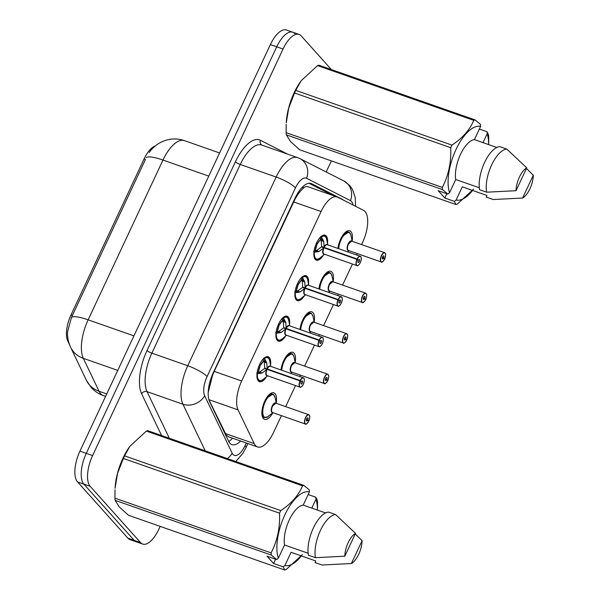 <?xml version="1.0" encoding="UTF-8"?>
<svg xmlns="http://www.w3.org/2000/svg" width="600" height="600" viewBox="0 0 600 600"><rect width="100%" height="100%" fill="white"/><g stroke="black" fill="none" stroke-linecap="round" stroke-linejoin="round"><path stroke-width="0.9" d="M323.423 255.15A13.207 5.662 -70.7 0 1 316.365 260.138A13.207 5.662 -70.7 0 1 315.255 259.373A13.207 5.662 -70.7 0 1 315.93 244.365A13.207 5.662 -70.7 0 1 325.103 235.208A13.207 5.662 -70.7 0 1 326.212 235.972A13.207 5.662 -70.7 0 1 327.502 243.51M304.447 295.657A13.207 5.662 -70.7 0 1 297.39 300.645A13.207 5.662 -70.7 0 1 296.272 299.88A13.207 5.662 -70.7 0 1 296.947 284.88A13.207 5.662 -70.7 0 1 306.127 275.715A13.207 5.662 -70.7 0 1 307.237 276.48A13.207 5.662 -70.7 0 1 308.52 284.025M285.465 336.173A13.207 5.662 -70.7 0 1 278.407 341.16A13.207 5.662 -70.7 0 1 277.298 340.395A13.207 5.662 -70.7 0 1 277.972 325.388A13.207 5.662 -70.7 0 1 287.145 316.23A13.207 5.662 -70.7 0 1 288.263 316.995A13.207 5.662 -70.7 0 1 289.545 324.532M266.49 376.688A13.207 5.662 -70.7 0 1 259.433 381.675A13.207 5.662 -70.7 0 1 258.322 380.903A13.207 5.662 -70.7 0 1 258.998 365.903A13.207 5.662 -70.7 0 1 268.17 356.737A13.207 5.662 -70.7 0 1 269.28 357.502A13.207 5.662 -70.7 0 1 270.57 365.048M337.935 248.452A14.047 6.03 -70.7 0 1 349.77 230.805A14.047 6.03 -70.7 0 1 350.955 231.623A14.047 6.03 -70.7 0 1 352.125 241.065M318.952 288.96A14.047 6.03 -70.7 0 1 330.795 271.32A14.047 6.03 -70.7 0 1 331.98 272.13A14.047 6.03 -70.7 0 1 333.142 281.572M299.978 329.475A14.047 6.03 -70.7 0 1 311.82 311.827A14.047 6.03 -70.7 0 1 313.005 312.645A14.047 6.03 -70.7 0 1 314.168 322.087M281.002 369.983A14.047 6.03 -70.7 0 1 292.845 352.343A14.047 6.03 -70.7 0 1 294.022 353.16A14.047 6.03 -70.7 0 1 295.192 362.595M272.812 412.822A14.047 6.03 -70.7 0 1 264.57 419.377A14.047 6.03 -70.7 0 1 263.385 418.56A14.047 6.03 -70.7 0 1 264.105 402.6A14.047 6.03 -70.7 0 1 273.862 392.857A14.047 6.03 -70.7 0 1 275.048 393.668A14.047 6.03 -70.7 0 1 276.21 403.11M209.01 399.967L226.365 435.322L228.983 436.942L257.528 446.947A24.765 10.62 109.3 0 0 273.593 432.368L281.423 415.643M361.56 244.575L362.64 242.265A24.765 10.62 109.3 0 0 363.525 210.337L337.695 197.197A24.765 10.62 109.3 0 0 337.132 196.958A24.765 10.62 109.3 0 0 321.067 211.538L241.68 381.007A24.765 10.62 109.3 0 0 238.072 409.882L254.228 443.647A24.765 10.62 109.3 0 0 255.442 445.507A24.765 10.62 109.3 0 0 257.528 446.947M155.295 145.928A22.29 9.562 109.3 0 0 144.067 158.97L70.995 314.962A22.29 9.562 109.3 0 0 67.74 340.942L69.472 344.565M308.483 186.96C306.623 186.038 304.733 186.608 302.82 188.663C300.51 190.808 298.035 194.062 295.395 198.405L214.192 371.37L212.618 375.12L208.215 392.347M285.653 406.62L295.515 385.567M299.737 376.553L300.405 375.127M304.627 366.112L314.49 345.053M318.712 336.038L319.38 334.62M323.603 325.597L333.465 304.545M337.695 295.522L338.355 294.105M342.577 285.09L352.447 264.03M356.67 255.015L357.337 253.59M291.788 372.315A14.047 6.03 -70.7 0 1 291.082 373.515M310.763 331.8A14.047 6.03 -70.7 0 1 310.058 333.007M329.745 291.285A14.047 6.03 -70.7 0 1 329.032 292.493M348.72 250.778A14.047 6.03 -70.7 0 1 348.015 251.978M160.178 526.373L158.722 529.477A24.765 10.62 -70.7 0 1 142.665 544.058L136.328 541.838A24.765 10.62 -70.7 0 1 134.243 540.405L83.858 484.11A24.765 10.62 -70.7 0 1 86.265 453.375L276.72 46.8A24.765 10.62 -70.7 0 1 292.778 32.22L286.447 30A24.765 10.62 -70.7 0 0 270.382 44.58L79.927 451.155A24.765 10.62 -70.7 0 0 77.528 481.89L127.905 538.185A24.765 10.62 -70.7 0 0 129.998 539.618L136.328 541.838A24.765 10.62 -70.7 0 1 134.243 540.405L83.858 484.11A24.765 10.62 -70.7 0 1 86.265 453.375L276.72 46.8A24.765 10.62 -70.7 0 1 292.778 32.22A24.765 10.62 -70.7 0 1 294.87 33.652M144.067 158.97L145.462 159.458L71.453 317.438L67.642 331.553C67.177 336.397 68.183 341.67 70.65 347.377A28.898 23.97 154.4 0 0 83.317 358.327L99.075 391.26A33.023 14.168 109.3 0 0 100.688 393.735A33.023 14.168 109.3 0 0 103.47 395.647L105.585 396.39M343.185 199.995A24.765 10.62 109.3 0 0 342.045 199.192L311.7 183.75A24.765 10.62 109.3 0 0 311.138 183.51A24.765 10.62 109.3 0 0 295.08 198.09L213.263 372.743A24.765 10.62 109.3 0 0 209.647 401.618L228.638 441.293A24.765 10.62 109.3 0 0 229.845 443.153A24.765 10.62 109.3 0 0 231.938 444.592A24.765 10.62 109.3 0 0 240.653 441.03M142.665 544.058A24.765 10.62 -70.7 0 1 140.572 542.625L90.195 486.33A24.765 10.62 -70.7 0 1 92.595 455.595L283.05 49.012A24.765 10.62 -70.7 0 1 299.115 34.44A24.765 10.62 -70.7 0 1 301.2 35.873L331.343 69.547M331.38 160.89L326.19 171.975M309.015 183.278L333.195 195.577M306.675 423.78A4.95 2.123 -70.7 0 1 305.445 424.058A4.95 2.123 -70.7 0 1 305.025 423.772A4.95 2.123 -70.7 0 1 305.28 418.14A4.95 2.123 -70.7 0 1 308.722 414.705L309.638 415.98C310.185 416.257 309.045 421.215 308.843 420.96L308.243 420.772M308.843 420.96L308.827 420.945A4.785 2.055 109.3 0 0 309.21 415.192A4.785 2.055 109.3 0 0 305.7 417.728A4.785 2.055 109.3 0 0 305.235 423.675A4.785 2.055 109.3 0 0 308.655 421.312L307.718 420.082L306.428 419.632M307.718 420.082A1.65 0.705 -70.7 0 1 306.675 420.99A1.65 0.705 -70.7 0 1 306.54 420.893A1.65 0.705 -70.7 0 1 306.623 419.018A1.65 0.705 -70.7 0 1 307.77 417.87A1.65 0.705 -70.7 0 1 307.905 417.967A1.65 0.705 -70.7 0 1 307.778 419.955L308.827 420.945M307.778 419.955L306.465 419.49M272.093 412.23A4.95 2.123 -70.7 0 1 272.572 406.08L275.782 403.17A4.95 2.123 109.3 0 0 272.572 406.08A4.95 2.123 109.3 0 0 272.093 412.23A4.95 2.123 109.3 0 0 272.505 412.515L305.445 424.058C305.663 424.868 306.735 423.967 308.663 421.335L308.64 421.35M268.02 416.452L272.978 412.68M262.515 407.662L262.252 414.248L264.442 417.555L268.14 416.707M272.91 394.312A12.383 5.31 109.3 0 0 272.61 394.185L266.257 398.452M268.163 416.685A12.075 5.175 -70.7 0 1 262.748 411.87A12.075 5.175 -70.7 0 1 268.26 396.975A12.075 5.175 -70.7 0 1 275.153 397.822C274.2 395.153 273.36 393.945 272.618 394.192A12.383 5.31 109.3 0 0 264.96 400.688M262.507 407.7A12.383 5.31 109.3 0 0 263.377 416.835A12.383 5.31 109.3 0 0 264.42 417.555A12.383 5.31 109.3 0 0 264.825 417.653M263.587 358.373L264.525 358.515L266.798 363.015L267.188 368.962L264.735 368.1L266.37 369.12M301.252 386.865A4.95 2.123 -70.7 0 1 300.03 387.15A4.95 2.123 -70.7 0 1 299.61 386.857A4.95 2.123 -70.7 0 1 300 380.91L267.007 369.345L262.132 372.983L257.377 373.778L256.74 372.99M300 380.91L300.202 381.007A4.785 2.055 109.3 0 0 299.82 386.76A4.785 2.055 109.3 0 0 303.33 384.225A4.785 2.055 109.3 0 0 303.795 378.278A4.785 2.055 109.3 0 0 300.375 380.64L300.18 380.528A4.95 2.123 -70.7 0 1 303.3 377.798L270.368 366.255A4.95 2.123 109.3 0 0 267.248 368.985L267.188 368.962M267.007 369.345L264.555 368.483L259.59 372.09A1.65 0.705 -70.7 0 1 259.087 372.705L257.663 373.763M300.375 380.64L301.312 381.87A1.65 0.705 -70.7 0 1 302.355 380.962A1.65 0.705 -70.7 0 1 302.49 381.06A1.65 0.705 -70.7 0 1 302.407 382.935A1.65 0.705 -70.7 0 1 301.26 384.082A1.65 0.705 -70.7 0 1 301.118 383.985A1.65 0.705 -70.7 0 1 301.252 381.998L300.202 381.007M266.392 374.873A4.95 2.123 -70.7 0 1 267.06 369.368A4.95 2.123 109.3 0 0 266.67 375.322A4.95 2.123 109.3 0 0 267.09 375.608L300.03 387.15C300.135 387.668 300.93 387.21 302.43 385.785C305.603 380.572 303.825 377.61 303.772 378.12L303.3 377.798A4.95 2.123 -70.7 0 1 303.72 378.082A4.95 2.123 -70.7 0 1 304.087 378.78M300.18 380.528L267.248 368.985L267.705 369.593M257.115 372.712L258.435 371.737A9.075 3.9 -70.7 0 1 260.048 366.09L258.465 371.715L262.132 372.983M259.642 364.425L260.377 365.385A9.075 3.9 -70.7 0 1 263.347 361.29M260.37 365.385L259.365 365.032M264.735 368.1L264.248 362.138L263.34 361.305L260.385 365.392M260.048 366.09L259.237 365.325M257.272 378.825A12.383 5.31 109.3 0 0 257.962 379.928A12.383 5.31 109.3 0 0 259.005 380.647A12.383 5.31 109.3 0 0 259.298 380.73M267.555 357.435A12.383 5.31 109.3 0 0 267.195 357.27A12.383 5.31 109.3 0 0 264.705 357.615M266.377 361.868L264.48 361.2A1.65 0.705 -70.7 0 1 264.263 362.123L266.798 363.015M325.65 383.265A4.95 2.123 -70.7 0 1 324.42 383.543A4.95 2.123 -70.7 0 1 324 383.257A4.95 2.123 -70.7 0 1 324.255 377.632A4.95 2.123 -70.7 0 1 327.697 374.197L328.62 375.472C329.16 375.743 328.02 380.7 327.817 380.452A4.785 2.055 109.3 0 0 328.185 374.678A4.785 2.055 109.3 0 0 324.675 377.22A4.785 2.055 109.3 0 0 324.21 383.16A4.785 2.055 109.3 0 0 327.63 380.805L326.692 379.567A1.65 0.705 -70.7 0 1 325.657 380.475A1.65 0.705 -70.7 0 1 325.515 380.385A1.65 0.705 -70.7 0 1 325.597 378.51A1.65 0.705 -70.7 0 1 326.745 377.362A1.65 0.705 -70.7 0 1 326.888 377.46A1.65 0.705 -70.7 0 1 326.752 379.44L327.81 380.43L327.218 380.257M326.752 379.44L325.44 378.983M291.067 371.715A4.95 2.123 -70.7 0 1 291.548 365.572L294.757 362.655A4.95 2.123 109.3 0 0 291.548 365.572A4.95 2.123 109.3 0 0 291.067 371.715A4.95 2.123 109.3 0 0 291.487 372L324.42 383.543C324.645 384.36 325.718 383.452 327.638 380.827L327.615 380.835M326.692 379.567L325.41 379.118M291.885 353.798A12.383 5.31 109.3 0 0 291.585 353.67L285.233 357.945M281.767 370.252A12.075 5.175 -70.7 0 1 287.58 356.093A12.075 5.175 -70.7 0 1 294.127 357.308C293.175 354.638 292.335 353.43 291.6 353.678A12.383 5.31 109.3 0 0 283.935 360.173M281.483 367.185A12.383 5.31 109.3 0 0 281.077 370.013M344.625 342.757A4.95 2.123 -70.7 0 1 343.395 343.035A4.95 2.123 -70.7 0 1 342.983 342.743A4.95 2.123 -70.7 0 1 343.237 337.118A4.95 2.123 -70.7 0 1 346.673 333.683L347.595 334.957C348.142 335.235 347.002 340.185 346.793 339.938A4.785 2.055 109.3 0 0 347.16 334.17A4.785 2.055 109.3 0 0 343.657 336.705A4.785 2.055 109.3 0 0 343.192 342.653A4.785 2.055 109.3 0 0 346.612 340.29L345.675 339.06A1.65 0.705 -70.7 0 1 344.632 339.968A1.65 0.705 -70.7 0 1 344.49 339.87A1.65 0.705 -70.7 0 1 344.572 337.995A1.65 0.705 -70.7 0 1 345.72 336.847A1.65 0.705 -70.7 0 1 345.862 336.945A1.65 0.705 -70.7 0 1 345.728 338.933L346.785 339.923L346.2 339.75M345.728 338.933L344.415 338.468M310.043 331.207A4.95 2.123 -70.7 0 1 310.522 325.058A4.95 2.123 -70.7 0 1 313.733 322.14A4.95 2.123 109.3 0 0 310.522 325.058A4.95 2.123 109.3 0 0 310.043 331.207A4.95 2.123 109.3 0 0 310.462 331.493L343.395 343.035C343.62 343.845 344.692 342.945 346.62 340.312L346.612 340.29M345.675 339.06L344.385 338.61M310.522 325.058L313.733 322.147M310.868 313.29A12.383 5.31 109.3 0 0 310.56 313.155L304.207 317.43M300.743 329.737A12.075 5.175 -70.7 0 1 306.555 315.585A12.075 5.175 -70.7 0 1 313.103 316.8C312.157 314.13 311.31 312.915 310.575 313.17A12.383 5.31 109.3 0 0 302.918 319.665M300.457 326.678A12.383 5.31 109.3 0 0 300.053 329.498M363.6 302.243A4.95 2.123 -70.7 0 1 362.377 302.52A4.95 2.123 -70.7 0 1 361.957 302.235A4.95 2.123 -70.7 0 1 362.212 296.61A4.95 2.123 -70.7 0 1 365.647 293.175L366.57 294.45C367.118 294.72 365.978 299.678 365.775 299.43L365.175 299.235M365.775 299.43L365.76 299.407A4.785 2.055 109.3 0 0 366.142 293.655A4.785 2.055 109.3 0 0 362.632 296.197A4.785 2.055 109.3 0 0 362.168 302.138A4.785 2.055 109.3 0 0 365.587 299.782L364.65 298.545L363.36 298.095M364.65 298.545A1.65 0.705 -70.7 0 1 363.608 299.452A1.65 0.705 -70.7 0 1 363.472 299.355A1.65 0.705 -70.7 0 1 363.555 297.48A1.65 0.705 -70.7 0 1 364.702 296.34A1.65 0.705 -70.7 0 1 364.837 296.43A1.65 0.705 -70.7 0 1 364.71 298.418L365.76 299.407M364.71 298.418L363.397 297.96M329.025 290.692A4.95 2.123 -70.7 0 1 329.505 284.55L332.715 281.632A4.95 2.123 109.3 0 0 329.505 284.55A4.95 2.123 109.3 0 0 329.017 290.692A4.95 2.123 109.3 0 0 329.438 290.978L362.377 302.52C362.595 303.337 363.668 302.43 365.595 299.805L365.587 299.782M329.843 272.775A12.383 5.31 109.3 0 0 329.543 272.647L323.19 276.923M319.725 289.23A12.075 5.175 -70.7 0 1 325.53 275.07A12.075 5.175 -70.7 0 1 332.077 276.285C331.132 273.615 330.285 272.407 329.55 272.655A12.383 5.31 109.3 0 0 321.892 279.15M319.433 286.163A12.383 5.31 109.3 0 0 319.028 288.983M382.582 261.728A4.95 2.123 -70.7 0 1 381.353 262.013A4.95 2.123 -70.7 0 1 380.933 261.72A4.95 2.123 -70.7 0 1 381.188 256.095A4.95 2.123 -70.7 0 1 384.63 252.66L385.553 253.935C386.092 254.212 384.952 259.163 384.75 258.915A4.785 2.055 109.3 0 0 385.118 253.14A4.785 2.055 109.3 0 0 381.608 255.683A4.785 2.055 109.3 0 0 381.142 261.623A4.785 2.055 109.3 0 0 384.562 259.267L383.625 258.03A1.65 0.705 -70.7 0 1 382.582 258.945A1.65 0.705 -70.7 0 1 382.447 258.847A1.65 0.705 -70.7 0 1 382.53 256.972A1.65 0.705 -70.7 0 1 383.678 255.825A1.65 0.705 -70.7 0 1 383.812 255.923A1.65 0.705 -70.7 0 1 383.685 257.903L384.735 258.9L384.15 258.728M383.685 257.903L382.373 257.445M348 250.185A4.95 2.123 -70.7 0 1 348.48 244.035L351.69 241.118A4.95 2.123 109.3 0 0 348.48 244.035A4.95 2.123 109.3 0 0 348 250.185A4.95 2.123 109.3 0 0 348.413 250.47L381.353 262.013C381.57 262.822 382.642 261.915 384.57 259.29L384.548 259.298M383.625 258.03L382.343 257.58M348.525 232.147L342.165 236.407M348.817 232.267A12.383 5.31 109.3 0 0 348.517 232.132A12.383 5.31 109.3 0 0 340.868 238.642M338.415 245.655A12.383 5.31 109.3 0 0 338.002 248.475M282.57 317.865L283.5 318.007L285.772 322.5L286.163 328.447L283.71 327.593L285.345 328.612M320.235 346.358A4.95 2.123 -70.7 0 1 319.005 346.635A4.95 2.123 -70.7 0 1 318.585 346.35A4.95 2.123 -70.7 0 1 318.983 340.395L285.983 328.837L281.108 332.468L276.353 333.263L275.722 332.483M318.983 340.395L319.178 340.5A4.785 2.055 109.3 0 0 318.795 346.252A4.785 2.055 109.3 0 0 322.305 343.71A4.785 2.055 109.3 0 0 322.77 337.77A4.785 2.055 109.3 0 0 319.35 340.125L319.163 340.013A4.95 2.123 -70.7 0 1 322.282 337.29L289.343 325.748A4.95 2.123 109.3 0 0 286.222 328.47L286.163 328.447M285.983 328.837L283.53 327.975L278.565 331.582A1.65 0.705 -70.7 0 1 278.07 332.19L276.645 333.248M319.35 340.125L320.288 341.362A1.65 0.705 -70.7 0 1 321.33 340.455A1.65 0.705 -70.7 0 1 321.465 340.545A1.65 0.705 -70.7 0 1 321.382 342.42A1.65 0.705 -70.7 0 1 320.235 343.567A1.65 0.705 -70.7 0 1 320.1 343.47A1.65 0.705 -70.7 0 1 320.228 341.49L319.178 340.5M285.375 334.358A4.95 2.123 -70.7 0 1 286.043 328.853A4.95 2.123 109.3 0 0 285.653 334.808A4.95 2.123 109.3 0 0 286.065 335.093L319.005 346.635C319.11 347.153 319.913 346.702 321.405 345.27C324.577 340.065 322.8 337.095 322.755 337.612L322.282 337.29A4.95 2.123 -70.7 0 1 322.695 337.575M319.163 340.013L286.222 328.47L286.688 329.077M277.433 331.215A9.075 3.9 -70.7 0 1 279.022 325.575L277.447 331.2L281.108 332.468M278.625 323.91L279.353 324.877A9.075 3.9 -70.7 0 1 282.322 320.775M279.345 324.87L278.347 324.517M283.71 327.593L283.222 321.623L282.322 320.798L279.36 324.885M279.038 325.582L278.212 324.81M276.255 338.31A12.383 5.31 109.3 0 0 276.938 339.42A12.383 5.31 109.3 0 0 277.98 340.132A12.383 5.31 109.3 0 0 278.28 340.215M286.53 316.928A12.383 5.31 109.3 0 0 286.17 316.763A12.383 5.31 109.3 0 0 283.68 317.108M285.772 322.5L283.222 321.623M301.545 277.35L302.475 277.493L304.755 281.993L305.138 287.94L302.685 287.077L304.32 288.097M339.21 305.843A4.95 2.123 -70.7 0 1 337.98 306.127A4.95 2.123 -70.7 0 1 337.567 305.835A4.95 2.123 -70.7 0 1 337.957 299.88L304.965 288.322L300.082 291.96L295.327 292.755L294.697 291.968M337.957 299.88L338.153 299.985A4.785 2.055 109.3 0 0 337.77 305.737A4.785 2.055 109.3 0 0 341.28 303.202A4.785 2.055 109.3 0 0 341.745 297.255A4.785 2.055 109.3 0 0 338.325 299.618L338.138 299.498A4.95 2.123 -70.7 0 1 341.257 296.775L308.317 285.233A4.95 2.123 109.3 0 0 305.197 287.962L305.138 287.94M304.965 288.322L302.505 287.46L297.548 291.067A1.65 0.705 -70.7 0 1 297.045 291.683L295.62 292.74M338.325 299.618L339.263 300.847A1.65 0.705 -70.7 0 1 340.305 299.94A1.65 0.705 -70.7 0 1 340.447 300.038A1.65 0.705 -70.7 0 1 340.358 301.913A1.65 0.705 -70.7 0 1 339.218 303.06A1.65 0.705 -70.7 0 1 339.075 302.962A1.65 0.705 -70.7 0 1 339.202 300.975L338.153 299.985M304.35 293.85A4.95 2.123 -70.7 0 1 305.017 288.345A4.95 2.123 109.3 0 0 304.627 294.293A4.95 2.123 109.3 0 0 305.048 294.585L337.98 306.127C338.085 306.645 338.888 306.188 340.388 304.763C343.56 299.55 341.775 296.587 341.73 297.097L341.257 296.775A4.95 2.123 -70.7 0 1 341.678 297.06M338.138 299.498L305.197 287.962L305.663 288.57M295.072 291.69L296.392 290.715A9.075 3.9 -70.7 0 1 297.998 285.067L296.423 290.685L297.54 291.06M297.6 283.403L298.327 284.362A9.075 3.9 -70.7 0 1 301.298 280.267L298.343 284.37L297.322 284.01M302.685 287.077L302.205 281.115L301.298 280.282L301.53 277.56M298.013 285.075L297.195 284.303M295.23 297.803A12.383 5.31 109.3 0 0 295.913 298.905A12.383 5.31 109.3 0 0 296.955 299.625A12.383 5.31 109.3 0 0 297.255 299.707M305.505 276.413A12.383 5.31 109.3 0 0 305.145 276.248A12.383 5.31 109.3 0 0 302.663 276.593M304.327 280.837L302.43 280.178A1.65 0.705 -70.7 0 1 302.212 281.1L304.755 281.993M320.52 236.843L321.457 236.978L323.73 241.478L324.12 247.425L321.66 246.57L323.303 247.59M358.185 265.335A4.95 2.123 -70.7 0 1 356.955 265.612A4.95 2.123 -70.7 0 1 356.543 265.327A4.95 2.123 -70.7 0 1 356.933 259.373L323.94 247.808L319.058 251.445L314.31 252.24L313.673 251.46M356.933 259.373L357.127 259.47A4.785 2.055 109.3 0 0 356.752 265.23A4.785 2.055 109.3 0 0 360.263 262.688A4.785 2.055 109.3 0 0 360.728 256.748A4.785 2.055 109.3 0 0 357.3 259.103L357.112 258.99A4.95 2.123 -70.7 0 1 360.233 256.26L327.3 244.725A4.95 2.123 109.3 0 0 324.173 247.447L324.12 247.425M323.94 247.808L321.487 246.952L316.522 250.56A1.65 0.705 -70.7 0 1 316.02 251.167L314.595 252.225M357.3 259.103L358.245 260.34A1.65 0.705 -70.7 0 1 359.28 259.433A1.65 0.705 -70.7 0 1 359.423 259.522A1.65 0.705 -70.7 0 1 359.34 261.397A1.65 0.705 -70.7 0 1 358.192 262.545A1.65 0.705 -70.7 0 1 358.05 262.447A1.65 0.705 -70.7 0 1 358.185 260.468L357.127 259.47M323.325 253.335A4.95 2.123 -70.7 0 1 323.993 247.83A4.95 2.123 109.3 0 0 323.603 253.785A4.95 2.123 109.3 0 0 324.022 254.07L356.955 265.612C357.06 266.13 357.862 265.673 359.362 264.248C362.535 259.043 360.757 256.072 360.705 256.59L360.233 256.26A4.95 2.123 -70.7 0 1 360.653 256.553M357.112 258.99L324.18 247.447L324.638 248.055M314.048 251.183L315.368 250.2A9.075 3.9 -70.7 0 1 316.98 244.553L315.397 250.178L316.522 250.545M316.298 243.495L317.317 243.862A9.075 3.9 -70.7 0 1 320.272 239.752L320.505 237.053M321.66 246.57L321.18 240.6L320.272 239.767L317.317 243.862L316.575 242.888M316.98 244.553L316.17 243.788M314.205 257.288A12.383 5.31 109.3 0 0 314.888 258.39A12.383 5.31 109.3 0 0 315.938 259.11A12.383 5.31 109.3 0 0 316.23 259.192M324.487 235.897A12.383 5.31 109.3 0 0 324.127 235.74A12.383 5.31 109.3 0 0 321.638 236.085M323.31 240.33L321.413 239.663A1.65 0.705 -70.7 0 1 321.195 240.593L323.73 241.478M283.215 566.88L273.562 563.498L267.007 556.17L276.653 559.553L271.32 555.075L115.14 500.347L119.227 506.903L128.498 515.273L284.678 570L283.215 566.88L284.918 565.507A38.797 16.643 -70.7 0 0 301.373 555.915M308.168 494.535L315.84 497.228L317.303 500.347A44.58 19.125 -70.7 0 1 317.505 502.537L317.543 508.005M315.84 497.228L315.952 499.245A38.797 16.643 -70.7 0 1 317.438 510.082M302.392 554.588L286.087 569.602A44.58 19.125 -70.7 0 1 284.678 570M355.245 533.955L362.085 540.683A16.508 7.08 -70.7 0 1 351.39 563.52L322.013 565.013L314.978 562.545L315.728 560.947L291.097 552.315L284.918 565.507M351.39 563.52L362.085 540.683M315.952 499.245L311.805 508.11M271.32 555.075A44.58 19.125 -70.7 0 1 271.118 552.885C277.32 540.9 280.132 527.662 279.54 513.18L123.36 458.46L117.532 473.4L115.073 488.295A38.797 16.643 -70.7 0 1 129.667 446.632L124.575 455.865L280.755 510.592C291.39 503.565 298.65 495.308 302.535 485.82L146.355 431.092L130.005 446.168M115.14 500.347A44.58 19.125 -70.7 0 1 114.938 498.158L271.118 552.885M114.998 489.795L114.938 498.158M123.36 458.46A44.58 19.125 -70.7 0 1 124.575 455.865M146.355 431.092A44.58 19.125 -70.7 0 1 147.765 430.695L303.945 485.423L309.278 489.9L309.397 491.91A38.797 16.643 -70.7 0 0 284.82 514.928A38.797 16.643 -70.7 0 0 278.355 558.173L284.535 544.987A24.765 10.62 -70.7 0 1 289.282 519.915A24.765 10.62 -70.7 0 1 303.218 505.103L309.397 491.91M279.54 513.18A44.58 19.125 -70.7 0 1 280.755 510.592M302.535 485.82A44.58 19.125 -70.7 0 1 303.945 485.423M276.653 559.553L278.355 558.173M325.605 512.947L303.218 505.103M284.535 544.987L308.13 553.252M315.457 557.685L308.415 555.217A26.415 11.332 -70.7 0 1 313.388 527.955A26.415 11.332 -70.7 0 1 328.597 512.13L335.64 514.597A26.415 11.332 -70.7 0 0 320.43 530.423A26.415 11.332 -70.7 0 0 315.457 557.685L344.827 556.185A16.508 7.08 -70.7 0 1 355.53 533.355L335.64 514.597M355.53 533.355L344.827 556.185M273.562 563.498L275.587 559.178M454.418 201.397L444.772 198.015L438.21 190.688L447.855 194.07L442.522 189.593L286.343 134.865L290.43 141.42L299.7 149.79L455.88 204.517L454.418 201.397L456.12 200.017A38.797 16.643 -70.7 0 0 472.582 190.433M479.37 129.053L487.043 131.745L488.513 134.865A44.58 19.125 -70.7 0 1 488.707 137.055L488.745 142.523M487.043 131.745L487.162 133.755A38.797 16.643 -70.7 0 1 488.64 144.6M473.595 189.105L457.29 204.12A44.58 19.125 -70.7 0 1 455.88 204.517M526.447 168.472L533.295 175.2A16.508 7.08 -70.7 0 1 522.592 198.038L493.222 199.53L486.18 197.062L486.93 195.465L462.3 186.833L456.12 200.017M522.592 198.038L533.295 175.2M487.162 133.755L483.007 142.627M442.522 189.593A44.58 19.125 -70.7 0 1 442.327 187.403C448.53 175.417 451.335 162.18 450.75 147.697L294.562 92.97L288.735 107.917L286.275 122.812A38.797 16.643 -70.7 0 1 300.87 81.15L295.778 90.383L451.957 145.11C462.6 138.083 469.86 129.817 473.737 120.337L317.558 65.61L301.207 80.685M286.343 134.865A44.58 19.125 -70.7 0 1 286.147 132.675L442.327 187.403M286.2 124.312L286.147 132.675M294.562 92.97A44.58 19.125 -70.7 0 1 295.778 90.383M317.558 65.61A44.58 19.125 -70.7 0 1 318.968 65.213L475.147 119.94L480.487 124.417L480.6 126.427A38.797 16.643 -70.7 0 0 456.03 149.445A38.797 16.643 -70.7 0 0 449.558 192.69L455.737 179.505A24.765 10.62 -70.7 0 1 460.485 154.433A24.765 10.62 -70.7 0 1 474.42 139.62L480.6 126.427M450.75 147.697A44.58 19.125 -70.7 0 1 451.957 145.11M473.737 120.337A44.58 19.125 -70.7 0 1 475.147 119.94M447.855 194.07L449.558 192.69M496.815 147.465L474.42 139.62M455.737 179.505L479.332 187.77M486.66 192.195L479.625 189.735A26.415 11.332 -70.7 0 1 484.597 162.472A26.415 11.332 -70.7 0 1 499.8 146.648L506.842 149.115A26.415 11.332 -70.7 0 0 491.632 164.94A26.415 11.332 -70.7 0 0 486.66 192.195L516.037 190.703A16.508 7.08 -70.7 0 1 526.732 167.873L506.842 149.115M526.732 167.873L516.037 190.703M444.772 198.015L446.798 193.695M225.022 433.418L254.228 443.647M70.995 314.962L72.39 315.45M67.74 340.942L68.468 341.197M232.47 438.165A24.765 20.55 154.4 0 1 228.833 441.683M303.067 186.45A24.765 22.335 117 0 1 302.82 188.663M208.928 399.668L238.072 409.882M214.192 371.37L241.68 381.007M293.572 201.9L321.067 211.538M103.47 395.647C98.655 393.938 94.552 391.192 91.148 387.412L86.407 380.303A28.898 23.97 154.4 0 0 99.075 391.26L106.733 393.938M146.295 157.657A28.898 6.008 25.1 0 1 162.975 160.058L88.133 319.83A28.898 6.008 -154.9 0 0 71.453 317.438M149.227 152.49C152.115 148.275 156.038 144.84 161.01 142.2L165.06 140.505C171.495 138.398 177.938 138.435 184.395 140.625A33.023 14.168 109.3 0 0 162.975 160.058L208.77 176.108M133.928 335.88L88.133 319.83A33.023 14.168 109.3 0 0 83.317 358.327L117.757 370.403M127.905 538.185L140.572 542.625M77.528 481.89L90.195 486.33M79.927 451.155L92.595 455.595M270.382 44.58L283.05 49.012M353.01 204.99A16.508 7.08 109.3 0 0 351.48 201.42A16.508 7.08 109.3 0 0 350.468 200.625L306.562 178.282A16.508 7.08 109.3 0 0 295.478 187.845L207.09 376.538A16.508 7.08 109.3 0 0 204.675 395.783L232.155 453.195A16.508 7.08 109.3 0 0 232.958 454.433A16.508 7.08 109.3 0 0 245.055 445.673L246.308 443.01M235.808 461.55L242.865 453.345L245.933 447.743A16.508 3.428 -154.9 0 0 245.055 445.673M355.56 206.288L355.252 197.528L352.515 189.45L349.71 185.475L343.875 180.975A16.508 14.888 117 0 1 350.468 200.625M161.61 435.548L141.615 393.772A37.148 15.938 -70.7 0 1 147.038 350.468L235.433 161.767A37.148 15.938 -70.7 0 1 260.37 140.265L287.572 154.11M205.245 450.84L182.947 404.235L147.053 391.658L169.35 438.263M204.675 395.783A16.508 13.695 154.4 0 1 182.947 404.235A33.023 14.168 -70.7 0 1 187.762 365.737L151.868 353.16A33.023 14.168 109.3 0 0 147.053 391.658A4.125 3.428 -25.6 0 0 141.615 393.772M207.09 376.538A16.508 3.428 -154.9 0 0 187.762 365.737L276.157 177.045L240.263 164.468L151.868 353.16A4.125 0.855 25.1 0 1 147.038 350.468M295.478 187.845A16.508 3.428 -154.9 0 0 276.157 177.045A33.023 14.168 -70.7 0 1 297.57 157.613L261.675 145.035A33.023 14.168 109.3 0 0 240.263 164.468A4.125 0.855 25.1 0 1 235.433 161.767M260.37 140.265A4.125 3.72 -63 0 0 261.877 145.102M343.875 180.975L299.97 158.64A16.508 14.888 117 0 1 306.562 178.282M232.155 453.195A16.508 13.695 154.4 0 1 227.347 458.58M310.545 183.345L311.7 183.75M340.642 198.697L342.045 199.192M272.722 412.59A5.107 2.19 -70.7 0 1 271.808 407.018A5.107 2.19 -70.7 0 1 276.007 403.245M309.225 415.103A4.95 2.123 -70.7 0 1 309.502 415.695M272.572 406.08A4.95 2.123 -70.7 0 1 275.782 403.17L308.722 414.705A4.95 2.123 -70.7 0 1 309.135 414.998M267.165 368.37A5.107 2.19 -70.7 0 1 270.585 366.337M267.315 375.683A5.107 2.19 -70.7 0 1 266.535 369.712M267.24 368.985A4.95 2.123 -70.7 0 1 269.362 366.397M264.525 358.515A12.075 5.183 -70.7 0 1 269.745 360.93L270.847 366.428M267.57 375.772L263.28 379.38A12.075 5.183 -70.7 0 1 257.377 373.778M260.985 373.373L259.087 372.705A0.825 0.63 -126.6 0 1 258.435 371.737L258.465 371.715M263.34 361.305L263.572 358.582M264.683 358.778L264.48 361.2A0.825 0.383 4.8 0 0 263.347 361.252M291.705 372.082A5.107 2.19 -70.7 0 1 290.782 366.502A5.107 2.19 -70.7 0 1 294.983 362.73M328.2 374.587A4.95 2.123 -70.7 0 1 328.485 375.18M291.548 365.572A4.95 2.123 -70.7 0 1 294.757 362.655L327.697 374.197A4.95 2.123 -70.7 0 1 328.118 374.483M310.68 331.567A5.107 2.19 -70.7 0 1 309.757 325.995A5.107 2.19 -70.7 0 1 313.957 322.222M347.175 334.08A4.95 2.123 -70.7 0 1 347.46 334.665M313.74 322.14L346.673 333.683A4.95 2.123 -70.7 0 1 347.093 333.968M329.655 291.06A5.107 2.19 -70.7 0 1 328.74 285.48A5.107 2.19 -70.7 0 1 332.94 281.707M366.157 293.565A4.95 2.123 -70.7 0 1 366.435 294.157M329.505 284.55A4.95 2.123 -70.7 0 1 332.707 281.632L365.647 293.175A4.95 2.123 -70.7 0 1 366.067 293.46M348.638 250.545A5.107 2.19 -70.7 0 1 347.715 244.972A5.107 2.19 -70.7 0 1 351.915 241.2M385.132 253.058A4.95 2.123 -70.7 0 1 385.41 253.642M348.48 244.035A4.95 2.123 -70.7 0 1 351.69 241.118L384.63 252.66A4.95 2.123 -70.7 0 1 385.043 252.945M338.7 248.715A12.075 5.175 -70.7 0 1 344.505 234.562A12.075 5.175 -70.7 0 1 351.06 235.77C350.108 233.108 349.267 231.892 348.525 232.14L346.53 231.442M286.14 327.855A5.107 2.19 -70.7 0 1 289.567 325.822M286.29 335.175A5.107 2.19 -70.7 0 1 285.51 329.205M322.785 337.68A4.95 2.123 -70.7 0 1 323.062 338.272M286.222 328.47A4.95 2.123 -70.7 0 1 288.337 325.89M283.5 318.007A12.075 5.183 -70.7 0 1 288.72 320.423L289.822 325.913M286.545 335.265L282.255 338.873A12.075 5.183 -70.7 0 1 276.353 333.263M276.097 332.205L277.447 331.2M282.322 320.798L282.548 318.075M279.968 332.858L278.07 332.19A0.825 0.63 -126.6 0 1 277.418 331.222M285.353 321.353L283.455 320.685A1.65 0.705 -70.7 0 1 283.237 321.615M283.657 318.263L283.455 320.685A0.825 0.383 4.8 0 0 282.322 320.745M305.115 287.347A5.107 2.19 -70.7 0 1 308.543 285.315M305.272 294.66A5.107 2.19 -70.7 0 1 304.485 288.69M341.76 297.173A4.95 2.123 -70.7 0 1 342.045 297.757M305.197 287.962A4.95 2.123 -70.7 0 1 307.32 285.375M302.475 277.493A12.075 5.183 -70.7 0 1 307.695 279.907L308.798 285.405M305.528 294.75L301.237 298.358A12.075 5.183 -70.7 0 1 295.327 292.755M298.942 292.343L297.045 291.683A0.825 0.63 -126.6 0 1 296.392 290.715L296.423 290.685M300.082 291.96L297.548 291.067M302.64 277.755L302.43 280.178A0.825 0.383 4.8 0 0 301.305 280.23M324.09 246.833A5.107 2.19 -70.7 0 1 327.517 244.8M324.248 254.153A5.107 2.19 -70.7 0 1 323.46 248.183M360.735 256.657A4.95 2.123 -70.7 0 1 361.02 257.25M324.173 247.447A4.95 2.123 -70.7 0 1 326.295 244.868M321.457 236.978A12.075 5.183 -70.7 0 1 326.678 239.392L327.78 244.89M324.502 254.243L320.212 257.843A12.075 5.183 -70.7 0 1 314.31 252.24M317.918 251.835L316.02 251.167A0.825 0.63 -126.6 0 1 315.368 250.2L315.397 250.178M320.272 239.767L320.28 239.722A0.825 0.383 4.8 0 1 321.413 239.663L321.615 237.24M319.058 251.445L316.522 250.56M307.935 186.727L337.132 196.958M86.407 380.303L70.65 347.377M184.395 140.625L219.615 152.962M299.115 34.44L292.778 32.22M299.97 158.64L297.57 157.613M245.933 447.743L247.89 443.572M276.255 403.335L275.153 397.822M272.61 394.185L270.623 393.487M264.42 417.555L262.433 416.857M267.218 357.285C268.222 357.397 269.062 358.605 269.745 360.93M263.28 379.38C260.865 380.88 259.44 381.308 259.02 380.647L257.843 380.243M267.195 357.27L266.032 356.865M295.237 362.82L294.127 357.308M291.96 372.173L290.827 373.118M291.585 353.67L289.605 352.972M314.212 322.312L313.103 316.8M310.935 331.657L309.81 332.603M310.56 313.155L308.58 312.465M333.188 281.798L332.077 276.285M329.91 291.142L328.785 292.095M329.543 272.647L327.555 271.95M352.17 241.282L351.06 235.77M348.892 250.635L347.76 251.58M286.192 316.778C287.197 316.882 288.038 318.097 288.72 320.423M282.255 338.873C279.84 340.373 278.423 340.793 277.995 340.132L276.825 339.728M286.17 316.763L285.015 316.358M305.168 276.263C306.173 276.368 307.02 277.582 307.695 279.907M301.237 298.358C298.815 299.858 297.397 300.278 296.978 299.625L295.8 299.22M305.145 276.248L303.99 275.843M324.142 235.755C325.147 235.86 325.995 237.075 326.678 239.392M320.212 257.843C317.798 259.35 316.373 259.77 315.952 259.11L314.775 258.705M324.127 235.74L322.965 235.335"/></g></svg>
